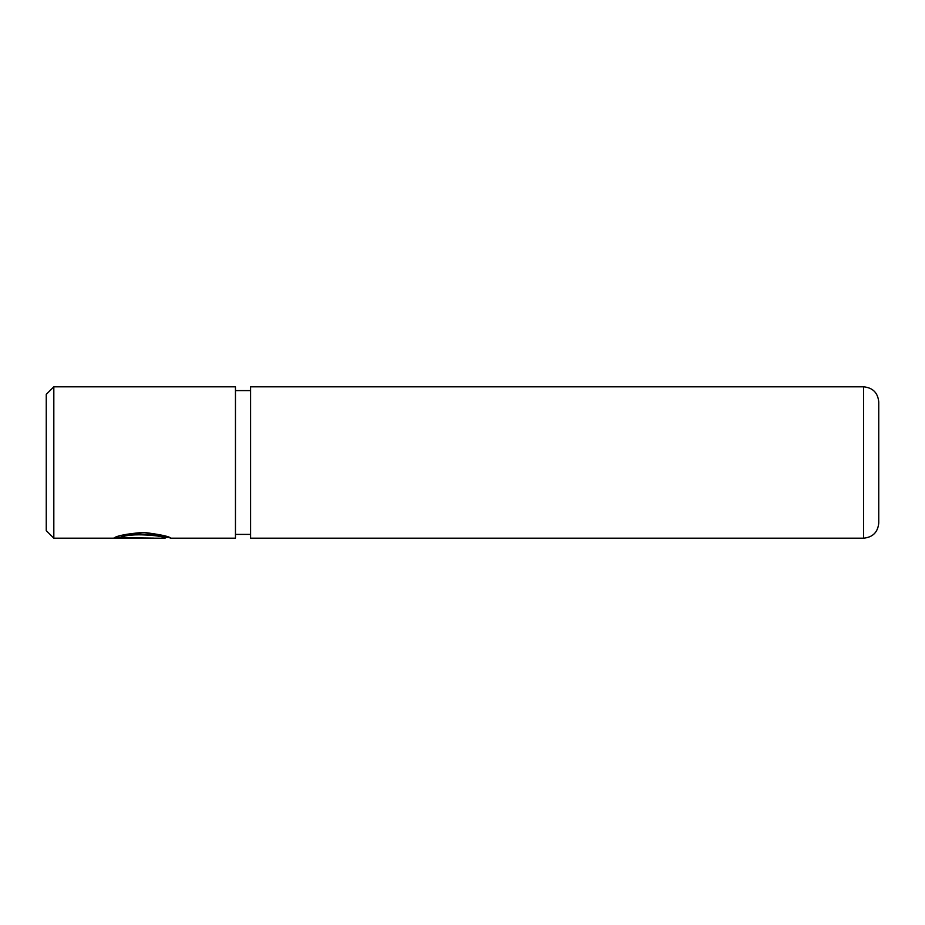 <?xml version="1.0" encoding="UTF-8"?>
<svg xmlns="http://www.w3.org/2000/svg" width="925" height="925" viewBox="0 0 925 925"><rect width="100%" height="100%" fill="white"/><g stroke="black" fill="none" stroke-linecap="round" stroke-linejoin="round"><path stroke-width="1.39" d="M121.048 537.633L121.048 536.87C128.737 531.332 166.558 535.205 165.124 537.425L165.124 538.177C166.546 535.98 128.737 532.153 121.048 537.633L153.689 538.107L113.81 538.107C116.932 535.691 126.875 533.783 143.664 532.372C160.291 534.488 169.344 536.431 170.836 538.177L168.547 537.425M46.25 530.615L46.25 394.385L53.823 386.823L53.823 538.177L46.25 530.615M863.615 386.823C872.807 387.714 877.848 392.755 878.75 401.959L878.75 523.041C877.848 532.245 872.807 537.286 863.615 538.177L863.615 386.823L250.594 386.823L250.594 538.177L863.615 538.177M170.836 538.177L235.459 538.177L235.459 386.823L53.823 386.823M115.729 537.344L121.048 537.344M165.113 538.177L53.823 538.177M250.594 534.396L235.459 534.396M250.594 390.604L235.459 390.604M168.974 537.425L165.124 537.425"/></g></svg>
